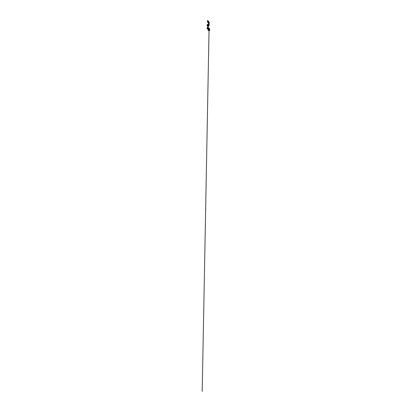 <?xml version="1.0" encoding="UTF-8"?>
<svg xmlns="http://www.w3.org/2000/svg" width="412" height="412" viewBox="0 0 412 412"><rect width="100%" height="100%" fill="white"/><g stroke="black" fill="none" stroke-linecap="round" stroke-linejoin="round"><path stroke-width="0.62" d="M209.466 30.2L209.389 30.524A0.86 0.494 180 0 1 208.333 30.452A0.855 0.494 180 0 1 208.317 30.442A0.855 0.494 180 0 1 208.312 30.437A0.86 0.494 180 0 1 208.081 30.091A0.86 0.494 180 0 1 208.096 30.009M209.646 30.107L209.44 30.364M209.517 30.457L209.389 30.524A0.855 0.494 180 0 1 208.338 30.452A0.86 0.494 180 0 1 208.312 30.437L208.312 30.437M209.785 30.009A0.86 0.494 180 0 1 209.801 30.091A0.86 0.494 180 0 1 209.739 30.287M209.461 30.189L209.373 30.354A0.855 0.494 180 0 1 208.338 30.277A0.855 0.494 180 0 1 208.086 29.922A0.855 0.494 180 0 1 208.348 29.571L208.081 30.091M209.569 29.638L209.548 29.69A0.608 0.35 180 0 1 208.354 29.613L208.354 29.602A0.608 0.35 180 0 0 208.333 29.69A0.587 0.34 0 0 0 209.523 29.643L209.569 29.638M209.528 29.685L209.528 29.602A0.603 0.345 180 0 1 208.333 29.69L208.333 29.901A0.608 0.35 0 0 0 209.152 30.236L209.229 30.05A0.608 0.35 0 0 0 209.476 29.906L209.229 30.05M209.579 30.473L209.693 30.158A0.855 0.494 180 0 0 209.796 29.922L209.543 29.576A0.855 0.494 180 0 1 209.796 29.922L209.801 30.091M209.353 29.36A0.587 0.34 180 0 1 209.528 29.597L209.693 30.158M208.359 29.643A0.587 0.34 0 0 0 208.354 29.685L208.354 29.602A0.587 0.34 180 0 0 209.528 29.602A0.608 0.35 180 0 1 209.548 29.69L209.553 29.901A0.608 0.35 0 0 0 209.523 29.798M209.394 30.344L208.343 30.267L208.354 29.571M208.565 28.212L208.58 28.649L209.286 28.655L209.301 28.232L208.565 28.212M208.529 28.742L208.529 28.227L208.529 28.742L209.353 28.778L209.296 28.232M209.461 28.943L209.353 28.423L209.461 28.943L208.529 28.902L208.426 28.377L208.513 28.928L209.451 28.994L209.368 28.433M208.529 28.902L208.431 28.366L208.642 28.994L209.451 28.994M209.528 28.68L209.445 28.979M208.513 28.335C208.369 28.402 208.204 28.675 208.513 28.964C208.204 28.675 208.369 28.402 208.513 28.335C208.369 28.402 208.204 28.675 208.513 28.964L209.368 29.098C209.512 29.036 209.677 28.758 209.368 28.469C209.677 28.758 209.512 29.036 209.368 29.098L208.606 29.036L208.431 28.356M209.245 29.149L208.513 28.964M209.533 29.571A0.855 0.494 180 0 1 209.548 29.582L209.538 29.576A0.587 0.34 180 0 1 208.529 29.839L208.529 29.839A0.587 0.34 180 0 1 208.421 29.443M208.364 28.613L208.529 29.355M208.039 29.051A0.582 0.335 120 0 1 208.369 28.392A0.587 0.34 120 0 0 208.039 29.056L208.039 29.056A0.587 0.34 120 0 0 208.256 29.35M208.384 29.252L208.513 28.371M207.36 25.256L207.009 25.039L207.385 24.437M207.009 25.101L207.396 25.317L207.009 25.101L207.452 24.401L207.839 24.622L207.452 24.401M207.839 27.985L207.689 27.702L207.112 28.037L207.009 28.459L207.452 28.716M207.447 25.539A0.587 0.34 0 0 0 208.251 26.008L208.081 25.915A0.587 0.34 120 0 1 208.467 24.89A0.587 0.34 120 0 0 208.081 25.915L208.081 25.915A0.587 0.34 120 0 0 208.117 25.93M207.566 26.044A0.469 0.273 0 0 0 207.607 26.069L207.354 25.76A0.587 0.34 0 0 0 207.354 25.76L207.524 25.395L208.05 25.889M207.509 25.389L207.493 25.395C207.36 25.482 207.102 25.529 207.179 25.214L207.725 24.54L207.185 25.214C207.107 25.523 207.365 25.482 207.499 25.395C207.36 25.482 207.102 25.529 207.179 25.214L207.38 25.436M207.354 25.724A0.587 0.34 0 0 0 207.524 25.966L207.524 25.961A0.587 0.34 0 0 0 208.251 26.008L208.858 26.002L208.245 26.002M207.524 25.559L208.354 25.889M207.493 25.395C207.36 25.482 207.102 25.529 207.179 25.214L207.72 24.555C208.029 24.38 208.075 24.596 208.024 24.73L208.467 24.787M207.854 24.457L207.185 25.07L207.334 25.41M207.226 25.446L207.478 24.674L207.772 24.473L207.148 25.178L207.375 25.42L207.2 25.065L208.019 24.591M208.204 25.977L208.158 25.956A0.587 0.34 -60 0 1 208.467 24.957L208.034 25.688L208.446 25.93M208.354 29.597L208.158 29.324A0.587 0.34 -60 0 1 208.374 28.382M208.153 29.319L208.081 29.278A0.587 0.34 120 0 1 208.477 28.248A0.587 0.34 120 0 0 208.081 29.278L208.081 29.278A0.587 0.34 120 0 0 208.117 29.293M207.597 28.912L207.148 28.557L207.56 27.707M207.179 28.577L207.493 27.769L207.185 28.572C207.277 28.984 207.602 28.979 207.725 28.886C207.597 28.984 207.277 28.989 207.179 28.577C207.277 28.989 207.597 28.984 207.725 28.886L207.385 28.897L207.72 28.871M208.493 27.8A0.587 0.34 180 0 1 207.354 27.913L207.396 28.881L207.143 28.552L207.55 27.707L207.128 28.402L207.55 28.902M208.472 28.273L208.523 27.954A0.587 0.34 180 0 1 207.354 27.954L207.354 28.15M207.524 28.593L207.524 27.784C207.221 27.954 207.241 28.536 207.524 28.758L208.369 28.289L207.524 28.593M208.354 28.567L208.369 28.289M207.385 28.598L207.009 28.397L207.36 27.748M207.468 25.879L207.612 26.074A0.453 0.263 0 0 0 208.261 26.08L208.261 26.08A0.464 0.268 180 0 1 207.612 26.074L207.612 26.074A0.464 0.268 180 0 1 207.55 26.033L207.535 26.023A0.572 0.33 0 0 0 208.323 26.033A0.448 0.258 180 0 1 207.622 26.085L207.617 26.08A0.448 0.258 180 0 1 207.545 26.033A0.572 0.33 0 0 1 207.385 25.874M208.39 27.722A0.469 0.273 180 0 1 208.41 27.8L208.41 27.8A0.469 0.273 180 0 1 207.468 27.8L207.468 27.8A0.469 0.273 180 0 1 207.488 27.722A0.464 0.268 0 0 0 208.39 27.722A0.453 0.263 180 0 1 207.617 27.965A0.448 0.258 0 0 0 208.256 27.589M208.343 27.65L208.523 27.949A0.587 0.34 180 0 1 207.354 27.934L207.354 27.913A0.587 0.34 180 0 1 207.385 27.8M208.271 26.064L208.323 26.033A0.469 0.273 0 0 1 207.607 26.069A0.469 0.273 0 0 0 208.302 26.044A0.587 0.34 0 0 1 207.354 25.76M207.53 25.961L207.524 25.961A0.587 0.34 0 0 0 208.256 26.008M207.725 24.54C207.859 24.447 208.112 24.406 208.034 24.72C208.112 24.406 207.859 24.447 207.725 24.54L207.772 24.473M208.657 22.037L208.281 22.691M208.153 22.485L208.637 22.027L208.153 22.485M208.76 22.222L208.271 22.33L208.462 22.706M209.219 23.067L209.219 22.572C208.972 22.675 208.915 23.237 209.219 23.067M209.435 22.614L208.997 23.108L209.147 22.449L209.435 22.614L209.147 22.449M208.843 23.015L208.493 22.686M208.225 22.531L208.493 22.073L208.302 22.706C207.89 22.856 207.447 22.341 207.828 22.186M209.152 23.113L208.426 23.031L209.142 23.144L208.467 23.144L208.549 25.003M209.178 22.33L209.342 22.547L208.802 22.65L209.178 23.057L208.781 22.871L208.956 22.356L209.342 22.547L208.946 22.413L208.812 22.871L209.214 23.026L208.812 22.871M208.431 22.984L209.075 23.165L208.781 22.871M208.75 22.851L209.105 23.057L208.75 22.851L208.956 22.32L208.75 22.851L209.1 23.057M209.183 23.087L208.899 22.923L209.183 23.087M209.162 23.113L209.044 25.22C209.368 25.05 208.858 24.756 208.565 24.941C208.245 25.111 208.75 25.405 209.044 25.22C209.044 25.796 208.977 26.193 208.518 25.966L208.112 25.729L208.446 24.972M209.075 23.041L208.539 22.835M208.493 22.073L208.091 22.583L208.421 22.773M208.333 21.846L207.808 21.836M207.684 22.402L207.808 22.155L207.797 22.557L208.354 22.639L207.792 22.557L207.694 21.81L208.451 21.826L207.705 21.733M208.354 22.608L207.808 22.289L208.343 21.965M207.916 22.351L208.354 21.991M208.343 22.238L208.343 22.629L207.674 22.336L208.281 22.722M207.792 22.557L207.792 22.145M207.792 22.593L207.823 22.166L207.792 22.593L208.323 22.696M208.333 22.325L208.266 22.737L207.813 22.624L207.88 22.207M208.632 21.192L208.256 21.81L208.441 21.208L208.709 21.362L208.503 21.115M208.359 21.017L207.849 20.77L207.499 21.27L207.761 20.801L207.602 21.46L207.684 20.899L208.055 20.971M207.905 20.765L207.535 21.409M208.065 21.723L207.808 21.465M208.56 21.151L208.204 21.13C207.9 21.403 208.127 22.042 208.446 21.79L208.153 21.795L208.22 21.053L208.58 21.259L208.225 21.053L208.019 21.584L208.374 21.79L208.019 21.584L208.22 21.053L208.57 21.156M208.24 21.105L208.611 21.275L208.225 21.089L208.05 21.604L208.436 21.79M208.627 21.311L208.235 21.156L208.627 21.311L208.235 21.156L208.112 21.609L208.498 21.759M208.019 21.584L208.374 21.79M208.276 21.815L208.668 21.573M208.343 21.774L207.808 21.568M207.617 21.46L207.463 21.022L207.875 20.739L207.246 20.816L207.401 21.27M207.185 21.033L207.401 20.652M208.333 29.829L209.162 30.261M209.533 30.05L209.389 29.664M208.266 27.599L208.41 27.8A0.469 0.273 180 0 1 207.468 27.8L207.612 27.599M207.622 27.589A0.448 0.258 0 0 0 207.622 27.954A0.453 0.263 180 0 1 207.488 27.743M208.39 27.681A0.572 0.33 180 0 1 207.72 28.191A0.572 0.33 180 0 1 207.488 27.681M208.966 23.206L208.647 23.206M207.803 21.939L208.441 21.831L207.803 21.939M209.528 29.597L209.528 28.922M209.528 28.655L209.368 29.098M208.539 28.207L209.342 28.232L209.528 28.752M207.148 25.374L207.406 24.396L207.885 24.452M207.262 28.804L207.009 28.237L207.694 27.702M208.081 29.278L207.396 28.881M207.488 25.992L207.488 27.774M207.535 27.65L207.354 27.913M208.39 26.054L208.39 27.774M208.946 23.077L209.219 22.361M209.178 23.057L208.884 23.062L208.951 22.32M209.142 25.081L208.858 26.002M209.064 29.17L209.059 29.437M209.054 29.561L209.044 30.282M209.038 30.421L202.199 391.4L209.038 30.591M209.09 22.284L208.683 22.052M207.936 22.789L207.71 22.495M208.436 22.588L208.019 22.789"/></g></svg>
